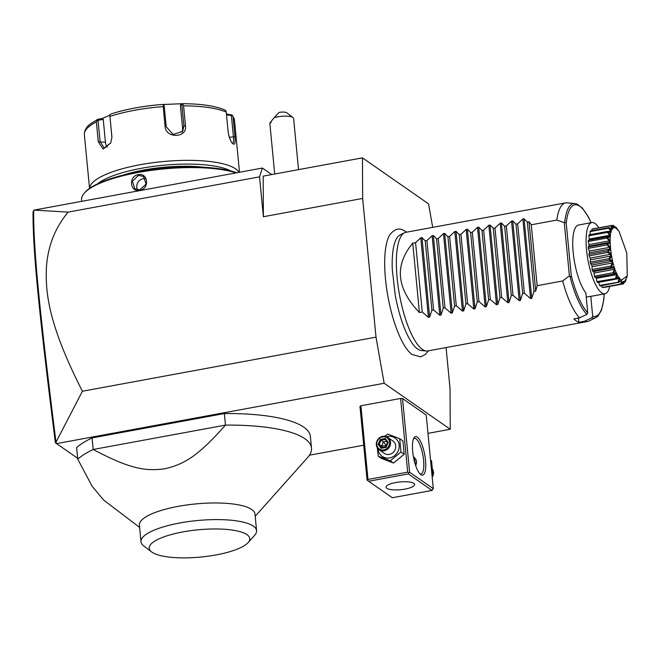 <?xml version="1.0" encoding="UTF-8"?>
<svg xmlns="http://www.w3.org/2000/svg" width="661" height="661" viewBox="0 0 661 661"><rect width="100%" height="100%" fill="white"/><g stroke="black" fill="none" stroke-linecap="round" stroke-linejoin="round"><path stroke-width="0.99" d="M432.691 227.367L428.543 203.852L362.451 157.855L362.658 198.44L376.01 337.143L384.148 383.256L450.248 429.253L450.042 388.668L446.084 347.57M412.224 354.635A63.745 18.648 -100.4 0 1 411.96 354.445A63.745 18.648 -100.4 0 1 388.007 296.938A63.745 18.648 -100.4 0 1 389.891 234.663C397.426 225.525 402.954 229.954 405.565 231.482L406.515 232.193M450.248 429.253L427.973 433.36M363.715 445.2L309.447 455.198M77.659 458.296L56.565 443.614L384.148 383.256M400.607 398.451L407.705 472.144L408.729 472.904L409.613 472.227L433.302 488.71L426.205 415.025L402.516 398.533L400.607 398.451L360.898 405.771L359.972 406.375L367.07 480.06L367.599 480.481L367.995 479.456L360.898 405.771M255.196 516.266L307.522 457.685A120.641 32.686 174.5 0 0 311.496 448.059L310.381 436.5A120.641 32.686 174.5 0 0 224.36 413.546L92.086 437.921A120.641 32.686 174.5 0 0 76.626 447.588L77.742 459.147L92.201 486.364L103.703 500.113L139.62 527.395M271.754 174.562L262.384 168.043L34.066 210.107L68.149 212.115C55.111 227.715 47.856 246.173 46.402 267.49C45.543 291.336 47.311 322.411 82.418 391.246L376.01 337.143M82.418 391.246L56.003 442.151L56.565 443.614M68.149 212.115L259.55 176.851L263.384 216.725L362.658 198.44M263.384 216.725L263.177 176.14L362.451 157.855M262.384 168.043L259.55 176.851M33.678 210.405L33.05 211.999C32.662 249.982 39.52 316.883 55.367 442.68L56.061 443.234M56.003 442.151C40.098 315.727 33.199 248.743 33.694 210.446M298.532 169.629L293.6 118.418A12.063 3.272 174.5 0 0 293.021 117.551A12.063 3.272 174.5 0 0 283.842 116.146A12.063 3.272 174.5 0 0 274.232 117.633L279.058 112.42A6.032 1.636 -5.5 0 1 286.75 112.783L293.021 117.551M271.25 122.169C268.614 124.731 269.605 123.219 274.232 117.633M81.708 201.332L81.567 199.837A84.443 22.879 -5.5 0 1 84.344 193.095A84.443 22.879 -5.5 0 1 152.245 170.249A84.443 22.879 -5.5 0 1 236.018 172.901M138.19 174.669C148.262 172.488 149.824 189.005 139.694 190.277C129.911 192.665 128.341 176.14 138.19 174.669L138.446 175.388L143.511 176.462L146.106 184.105L139.835 189.839L134.894 188.839L132.398 181.271L138.446 175.388M84.344 193.095L85.129 192.219A83.542 22.631 -5.5 0 1 153.74 169.423A83.542 22.631 -5.5 0 1 236.721 172.769M204.224 167.299A64.836 17.566 174.5 0 0 123.07 175.115M97.555 183.832A72.379 19.607 -5.5 0 1 163.077 165.283A72.379 19.607 -5.5 0 1 230.929 170.992M89.607 188.36A75.395 20.425 -5.5 0 1 152.608 162.746A75.395 20.425 -5.5 0 1 235.58 168.852A75.395 20.425 -5.5 0 1 238.976 172.356M239.489 172.257L234.481 120.195A75.395 20.425 174.5 0 0 233.06 116.857L234.969 136.67C235.572 142.429 234.977 144.866 233.184 143.999L233.093 143.933M232.986 143.85L233.184 143.999C230.821 141.975 229.136 137.951 228.152 131.927L226.244 112.114A75.395 20.425 174.5 0 0 183.568 105.843L185.477 125.664C187.584 138.083 165.663 138.818 165.093 126.416L163.184 106.603A75.395 20.425 174.5 0 0 109.933 116.41L111.899 137.397L110.676 143.073L103.133 149.08L98.274 141.727L96.366 121.913A75.395 20.425 174.5 0 0 84.377 134.654L89.549 188.402M110.751 142.9L104.174 147.99L100.067 141.495L98.035 120.352L97.093 119.963L97.869 119.335L96.366 121.913M233.06 116.857L232.102 114.973L226.434 114.072M234.481 120.195L232.399 115.303L231.358 115.419L233.399 136.571C233.953 141.652 233.465 143.817 231.945 143.049M183.568 105.843L182.758 103.694C201.208 103.81 215.23 105.909 224.831 109.982L225.732 110.536L226.244 112.114M181.478 103.876L180.37 105.116L181.874 104.901L182.758 103.694L162.87 104.504M181.874 104.901L183.907 126.053L182.667 131.275L173.132 134.514L166.208 126.705L164.176 105.562L163.564 104.909L163.184 106.603M109.933 116.41L109.759 114.824L111.271 113.899A73.164 19.822 -5.5 0 1 162.614 104.438L163.564 104.909M162.623 104.438C143.181 105.991 126.003 109.156 111.073 113.956L111.271 113.899M111.841 136.224L109.759 114.824M111.849 136.72L111.899 137.579M97.869 119.335L102.298 118.468L103.232 119.327L105.446 142.289A9.047 5.858 98.4 0 0 107.256 147.18M98.035 120.352L103.232 119.327M102.298 118.468L109.784 115.221M226.525 115.014L231.358 115.419M180.37 105.116L182.576 128.077A9.047 8.51 -146.7 0 1 181.899 132.258M137.604 189.889A7.544 6.916 -55.2 0 1 143.181 178.685A7.544 6.916 124.8 0 1 145.494 178.652M409.613 472.227L402.516 398.533M417.281 437.119A19.607 5.734 -100.4 0 1 425.51 460.37A19.607 5.734 -100.4 0 1 420.9 474.689A19.607 5.734 -100.4 0 1 420.751 474.573A19.607 5.734 -100.4 0 1 413.456 456.941A19.607 5.734 -100.4 0 1 413.984 437.871A19.607 5.734 -100.4 0 1 417.281 437.119M433.302 488.71L432.021 490.421L408.333 473.929L408.729 472.904M407.705 472.144L367.995 479.456M408.333 473.929L368.631 481.249L392.32 497.733L432.021 490.421M386.85 488.314A14.327 3.883 -5.5 0 1 386.065 487.207A14.327 3.883 -5.5 0 1 397.765 482.224A14.327 3.883 -5.5 0 1 413.794 483.348A14.327 3.883 -5.5 0 1 414.587 484.455A14.327 3.883 -5.5 0 1 402.888 489.437A14.327 3.883 -5.5 0 1 386.85 488.314M368.631 481.249L367.599 480.481M413.497 438.846A18.095 5.296 -100.4 0 1 414.397 438.367A18.095 5.296 -100.4 0 1 416.009 438.83A18.095 5.296 -100.4 0 1 423.296 457.767A18.095 5.296 -100.4 0 1 420.958 473.962A18.095 5.296 -100.4 0 1 419.95 473.838M413.431 456.817L414.257 457.305L415.662 465.534M414.406 457.412A6.337 5.809 -55.2 0 0 413.447 456.925M415.62 465.418A6.032 5.528 -55.2 0 0 413.505 457.247M384.685 436.268L387.701 434.087L399.69 438.664L402.921 440.92L404.202 454.264L393.502 463.031L381.513 458.445L378.282 456.197L377.249 447.712M399.69 438.664L400.971 452.017L390.271 460.783L393.502 463.031M400.971 452.017L404.202 454.264M386.478 436.698A11.212 10.287 124.8 0 1 387.594 436.434A11.212 10.287 124.8 0 1 399.17 445.241A11.212 10.287 124.8 0 1 389.66 457.924A11.212 10.287 124.8 0 1 378.051 448.811M379.133 449.761L384.322 453.372A7.544 6.916 -55.2 0 0 389.321 454.404A7.544 6.916 -55.2 0 0 395.485 448.604A7.544 6.916 -55.2 0 0 392.931 440.994L387.751 437.384A7.544 6.916 124.8 0 1 390.296 444.993A7.544 6.916 124.8 0 1 384.14 450.802A7.544 6.916 -55.2 0 1 379.133 449.761A7.544 6.916 -55.2 0 1 376.588 442.159A7.544 6.916 -55.2 0 1 382.744 436.351A7.544 6.916 124.8 0 1 387.751 437.384M390.271 460.783L378.282 456.197M382.57 436.904A6.784 6.222 124.8 0 1 389.577 442.226A6.784 6.222 124.8 0 1 383.826 449.901A6.784 6.222 -55.2 0 1 376.811 444.58A6.784 6.222 -55.2 0 1 382.57 436.904M380.257 439.425L378.166 444.332L381.108 448.307L386.14 447.381L388.23 442.473L385.28 438.499L380.257 439.425L381 440.267L379.257 444.349L381.686 447.637M385.28 438.499L385.189 439.491L381 440.267L383.413 441.945L386.396 445.63L381.67 446.035L383.413 441.945L386.569 441.366M387.594 442.754L385.156 439.466L387.602 442.746L385.842 446.877L381.62 447.646L385.842 446.902M388.23 442.473L386.14 447.381M381.108 448.307L381.711 447.662M378.166 444.332L379.257 444.349L382.719 447.447M387.379 442.465L386.685 444.886M385.793 446.877L386.065 446.349M430.551 460.147L431.542 460.841L432.823 474.185L431.98 474.986M431.84 473.499L432.823 474.185M432.195 477.201A7.544 6.916 -55.2 0 0 432.575 469.327M92.086 437.921L93.201 449.48A120.641 32.686 174.5 0 0 77.742 459.147M311.496 448.059A120.641 32.686 174.5 0 0 304.861 438.722A120.641 32.686 174.5 0 0 225.475 425.106C196.681 457.701 183.229 464.311 164.895 468.789C146.188 471.136 131.324 469.748 93.201 449.48L225.475 425.106L224.36 413.546M256.575 530.634A58.061 15.732 -5.5 0 0 253.386 526.139A58.061 15.732 174.5 0 0 188.41 521.587A58.061 15.732 174.5 0 0 141 541.764L139.397 525.148A58.061 15.732 -5.5 0 1 186.815 504.971A58.061 15.732 -5.5 0 1 251.783 509.524A58.061 15.732 -5.5 0 1 254.981 514.018L256.575 530.634A58.061 15.732 -5.5 0 1 254.667 535.27L248.106 542.615A50.517 13.683 174.5 0 0 246.991 534.675A50.517 13.683 174.5 0 0 183.51 531.816A50.517 13.683 174.5 0 0 151.6 551.902A50.517 13.683 174.5 0 0 151.98 552.183A50.517 13.683 174.5 0 0 201.39 556.992A50.517 13.683 174.5 0 0 248.106 542.615M141 541.764A58.061 15.732 174.5 0 0 143.759 545.945A58.061 15.732 174.5 0 0 143.768 545.953L151.6 551.902M426.312 351.008L421.437 350.553A58.986 17.26 -100.4 0 1 417.62 349A58.986 17.26 -100.4 0 1 411.737 342.605C404.78 331.962 399.285 316.214 395.245 295.351L392.279 269.333C391.932 259.666 392.469 251.824 393.898 245.809A58.986 17.26 -100.4 0 1 400.128 234.919L404.524 232.763A60.316 17.649 79.6 0 0 398.459 288.725A60.316 17.649 79.6 0 0 422.404 349.413A60.316 17.649 79.6 0 0 426.312 351.008A60.316 17.649 79.6 0 0 427.774 350.941L587.447 321.519A60.316 17.649 79.6 0 0 588.835 321.056L595.858 317.611A58.193 17.029 -100.4 0 1 591.769 317.834L584.506 321.263A60.316 17.649 79.6 0 0 587.447 321.519M564.717 222.17L566.229 223.187L571.253 275.414C571.327 276.843 570.889 277.141 569.931 276.298L569.394 275.802L564.271 222.625L564.717 222.17A58.193 17.029 -100.4 0 1 574.839 203.538L567.047 202.82A60.316 17.649 79.6 0 0 565.593 202.877L405.912 232.3A60.316 17.649 79.6 0 0 404.524 232.763M412.745 243.182L419.421 312.537C396.493 288.526 394.262 265.408 412.745 243.182L415.571 242.661L420.776 237.811L421.982 237.588L425.221 240.885L426.915 240.571L432.12 235.721L433.327 235.498L436.566 238.795L438.26 238.481L443.465 233.63L444.671 233.407L447.91 236.704L449.604 236.39L454.809 231.54L456.016 231.317L459.255 234.614L460.957 234.3L466.154 229.45L467.36 229.227L470.607 232.523L472.301 232.209L477.498 227.359L478.704 227.136L481.952 230.433L483.645 230.119L488.843 225.269L490.049 225.046L493.296 228.342L494.99 228.028L500.187 223.178L501.393 222.955L504.64 226.252L506.334 225.938L511.531 221.088L512.738 220.865L515.985 224.162L517.679 223.848L522.876 218.998L524.082 218.774L531.741 298.318L534.005 291.427L535.707 291.113L537.145 285.668L562.668 280.966A60.316 17.649 79.6 0 0 579.573 317.825L573.905 318.866A60.316 17.649 79.6 0 0 576.409 321.039A60.316 17.649 79.6 0 0 578.838 322.304L584.506 321.263M578.425 318.032L578.838 322.304M579.573 317.825L586.836 314.396L587.745 312.793L585.828 292.831A36.19 10.593 -100.4 0 1 573.318 253.733A36.19 10.593 -100.4 0 1 578.474 225.037L591.835 222.575A36.19 10.593 -100.4 0 1 598.891 227.756M591.835 222.575A36.19 10.593 -100.4 0 0 586.547 249.924A36.19 10.593 79.6 0 0 604.955 293.765L591.587 296.227A36.19 10.593 -100.4 0 1 590.76 296.268L586.241 297.103M590.76 296.268L592.686 316.231L591.769 317.834M604.955 293.765A36.19 10.593 79.6 0 0 609.698 286.411M609.244 227.723L611.764 228.863L612.185 228.359L610.491 225.781L591.892 229.202A29.919 8.75 -100.4 0 1 592.297 228.97L611.103 225.558A29.919 8.75 79.6 0 0 611.02 225.608C613.697 229.582 613.102 230.284 609.244 227.723A29.919 8.75 79.6 0 0 609.178 227.847C612.235 231.994 611.822 233.283 607.93 231.722A29.919 8.75 79.6 0 0 607.897 231.912C611.285 235.927 611.078 237.72 607.261 237.291A29.919 8.75 79.6 0 0 607.252 237.53C610.904 241.1 610.921 243.273 607.285 244.041A29.919 8.75 79.6 0 0 607.302 244.314C611.128 247.181 611.359 249.577 607.996 251.511A29.919 8.75 79.6 0 0 608.037 251.808C611.921 253.733 612.359 256.204 609.343 259.203A29.919 8.75 79.6 0 0 609.401 259.492C613.251 260.327 613.862 262.69 611.235 266.581A29.919 8.75 79.6 0 0 611.318 266.854C615.019 266.507 615.763 268.606 613.54 273.15A29.919 8.75 79.6 0 0 613.639 273.381C617.101 271.845 617.928 273.538 616.11 278.463A29.919 8.75 79.6 0 0 616.217 278.636C619.357 275.992 620.208 277.166 618.77 282.156A29.919 8.75 79.6 0 0 618.87 282.255L621.472 280.173L621.332 283.966A29.919 8.75 79.6 0 0 621.423 283.999L622.885 281.702L623.62 283.792A29.919 8.75 79.6 0 0 623.695 283.743C625.653 278.917 626.248 278.215 625.48 281.627A29.919 8.75 79.6 0 0 625.546 281.503L626.339 278.066M591.892 229.202A6.271 1.834 79.6 0 0 591.843 230.714M607.93 231.722L610.376 231.945L610.665 231.028L608.682 228.169L590.091 231.59A29.919 8.75 -100.4 0 1 590.397 230.978L608.996 227.558M590.091 231.59A6.271 1.834 79.6 0 0 590.397 234.597M607.261 237.291L606.914 236.878L607.699 236.588L609.549 236.564L609.698 235.291L607.442 232.366L588.852 235.787A29.919 8.75 -100.4 0 1 589.042 234.845L607.633 231.424M588.852 235.787A6.271 1.834 79.6 0 0 589.447 239.018A27.382 8.015 79.6 0 0 589.331 239.976M607.699 236.588L588.678 240.092A6.271 1.834 79.6 0 0 588.323 240.307A29.919 8.75 -100.4 0 0 588.265 241.513A6.271 1.834 79.6 0 0 589.083 244.587A27.382 8.015 79.6 0 0 589.091 246.123A6.271 1.834 79.6 0 0 588.992 246.14A6.271 1.834 79.6 0 0 588.29 246.974A29.919 8.75 -100.4 0 0 588.364 248.371A6.271 1.834 79.6 0 0 589.356 251.081A27.382 8.015 79.6 0 0 589.521 252.783A6.271 1.834 79.6 0 0 588.951 254.411A29.919 8.75 -100.4 0 0 589.149 255.898A6.271 1.834 79.6 0 0 590.24 258.063A27.382 8.015 79.6 0 0 590.546 259.814A6.271 1.834 79.6 0 0 590.248 262.103A29.919 8.75 -100.4 0 0 590.562 263.582A6.271 1.834 79.6 0 0 591.686 265.044A27.382 8.015 79.6 0 0 592.116 266.722A6.271 1.834 79.6 0 0 592.099 269.531A29.919 8.75 -100.4 0 0 592.512 270.894A6.271 1.834 79.6 0 0 593.578 271.564A6.271 1.834 79.6 0 0 593.578 271.555A27.382 8.015 79.6 0 0 594.107 273.051A6.271 1.834 79.6 0 0 594.388 276.174A29.919 8.75 -100.4 0 0 594.867 277.339A6.271 1.834 79.6 0 0 595.379 277.463L614.548 273.935L594.867 277.339M595.908 277.364A27.382 8.015 79.6 0 0 596.396 278.364A6.271 1.834 79.6 0 0 596.941 281.603A29.919 8.75 -100.4 0 0 597.453 282.478A6.271 1.834 79.6 0 0 597.461 282.478A6.271 1.834 79.6 0 0 597.461 282.47M598.767 282.23A27.382 8.015 79.6 0 0 598.816 282.305A6.271 1.834 79.6 0 0 599.593 285.428A29.919 8.75 -100.4 0 0 600.105 285.957L618.87 282.255M601.518 285.701A6.271 1.834 79.6 0 0 602.171 287.395A29.919 8.75 -100.4 0 0 602.642 287.543L621.423 283.999M604.385 287.229A6.271 1.834 79.6 0 0 604.485 287.37L623.075 283.941L623.654 281.363L622.488 282.297M615.821 228.012L614.928 227.02M615.275 226.954L616.465 228.549M618.506 230.714L615.953 227.194A29.919 8.75 79.6 0 0 615.854 227.087M625.455 279.909L625.48 281.627L624.447 282.032M624.976 281.933L625.091 280.52M623.62 283.792L623.075 283.941M623.654 281.363L623.141 281.412M621.332 283.966L602.171 287.395M620.762 283.966L621.456 280.867L620.266 281.09M621.456 280.867L620.877 280.462L618.696 282.536M618.77 282.156L599.593 285.428M618.192 281.999L619.06 278.57L598.816 282.305M619.06 278.57L618.456 277.744L616.044 279.049L597.453 282.478L616.217 278.636M616.11 278.463L596.941 281.603M615.531 278.174L616.639 274.637L596.396 278.364M616.639 274.637L616.052 273.431L614.548 273.935M613.458 273.91L613.639 273.381M613.54 273.15L612.978 272.753L594.388 276.174M612.978 272.753L614.358 269.316L594.107 273.051M614.358 269.316L613.829 267.829L611.103 267.465L592.512 270.894M613.788 267.837L593.578 271.555L613.805 267.829M611.103 267.465L611.318 266.854M611.235 266.581L610.69 266.102L592.099 269.531M610.69 266.102L612.359 262.995L592.116 266.722M612.359 262.995L611.929 261.31L591.686 265.044M611.929 261.31L609.161 260.153L590.562 263.582M609.161 260.153L609.401 259.492M609.343 259.203L608.839 258.674L590.248 262.103M608.839 258.674L610.797 256.08L590.546 259.814M610.797 256.08L610.483 254.328L590.24 258.063M610.483 254.328L607.74 252.469L589.149 255.898M607.74 252.469L608.037 251.808M607.996 251.511L607.542 250.99L588.951 254.411M607.542 250.99L609.764 249.057L589.521 252.783M609.764 249.057L609.599 247.354L589.356 251.081M609.599 247.354L606.955 244.95L588.364 248.371M606.955 244.95L607.302 244.314M607.285 244.041L606.881 243.554L588.29 246.974M606.881 243.554L609.335 242.397L609.326 240.86L589.083 244.587M588.992 246.14L609.335 242.397M609.326 240.86L606.856 238.084L588.265 241.513M606.856 238.084L607.252 237.53M606.914 236.878L588.323 240.307M609.698 235.291L589.447 239.018M607.442 232.366L607.897 231.912M610.665 231.028L608.335 231.457M608.682 228.169L609.178 227.847M612.185 228.359L611.144 228.549M610.491 225.781L611.02 225.608M613.168 227.21L614.143 227.467L612.739 225.368L611.21 225.649M613.648 227.516L614.143 227.467M612.739 225.368L613.301 225.351L613.532 227.475L611.103 225.558M616.506 228.582L613.391 225.376A29.919 8.75 79.6 0 0 613.301 225.351M621.53 280.024L627.264 275.943L626.768 252.94L619.027 231.267L616.589 228.698C605.129 219.237 610.376 273.745 621.53 280.024M627.066 276.686L626.793 277.628M562.668 280.966L569.394 275.802M565.593 202.877A60.316 17.649 79.6 0 0 556.81 220.072L531.279 224.781L529.023 221.757L535.707 291.113M531.741 298.318L530.543 298.541L524.355 293.203L517.679 223.848M512.738 220.865L520.397 300.408L522.661 293.517L524.355 293.203M520.397 300.408L519.191 300.631L513.01 295.293L506.334 225.938M501.393 222.955L509.053 302.498L511.317 295.607L513.01 295.293M509.053 302.498L507.846 302.721L501.666 297.384L494.99 228.028M490.049 225.046L497.708 304.589L499.972 297.698L501.666 297.384M497.708 304.589L496.502 304.812L490.322 299.474L483.645 230.119M478.704 227.136L486.364 306.679L488.628 299.788L490.322 299.474M486.364 306.679L485.157 306.902L478.977 301.565L472.301 232.209M467.36 229.227L475.019 308.77L477.283 301.879L478.977 301.565M475.019 308.77L473.813 308.993L467.633 303.655L460.957 234.3M456.016 231.317L463.675 310.86L465.939 303.969L467.633 303.655M463.675 310.86L462.469 311.083L456.288 305.746L449.604 236.39M444.671 233.407L452.331 312.95L454.594 306.06L456.288 305.746M452.331 312.95L451.124 313.174L444.944 307.836L438.26 238.481M433.327 235.498L440.986 315.041L443.25 308.15L444.944 307.836M440.986 315.041L439.78 315.264L433.599 309.926L426.915 240.571M421.982 237.588L429.642 317.131L431.906 310.24L433.599 309.926M429.642 317.131L428.435 317.354L422.255 312.017L415.571 242.661M419.421 312.537L422.255 312.017M524.082 218.774L527.329 222.071L529.023 221.757M537.145 285.668L531.279 224.781M564.271 222.625L556.81 220.072M534.005 291.427L527.329 222.071M522.661 293.517L515.985 224.162M511.317 295.607L504.64 226.252M499.972 297.698L493.296 228.342M488.628 299.788L481.952 230.433M477.283 301.879L470.607 232.523M465.939 303.969L459.255 234.614M454.594 306.06L447.91 236.704M443.25 308.15L436.566 238.795M431.906 310.24L425.221 240.885M234.969 136.67L229.317 137.323M185.477 125.664L183.907 126.053L182.576 128.077M165.093 126.416L166.208 126.705M98.274 141.727L105.446 142.289M139.694 190.277L139.835 189.839M571.253 275.414A56.739 16.599 79.6 0 0 587.745 312.793M592.686 316.231A56.739 16.599 79.6 0 0 604.162 293.905M591.041 222.724A56.739 16.599 79.6 0 0 566.229 223.187M586.836 314.396A58.193 17.029 -100.4 0 1 569.931 276.298M522.876 218.998L530.543 298.541M511.531 221.088L519.191 300.631M500.187 223.178L507.846 302.721M488.843 225.269L496.502 304.812M477.498 227.359L485.157 306.902M466.154 229.45L473.813 308.993M454.809 231.54L462.469 311.083M443.465 233.63L451.124 313.174M432.12 235.721L439.78 315.264M420.776 237.811L428.435 317.354M274.712 174.017L269.837 123.351M97.489 119.459L90.45 123.863C86.294 126.92 84.278 130.523 84.377 134.654M428.378 350.826L425.535 354.395L420.66 356.866L411.96 354.445M627.264 275.943L627.049 276.752M574.839 203.538L577.334 204.208L582.515 208.265L588.24 216.742L591.149 222.707M604.27 293.889L603.716 300.152L601.336 310.472L597.932 316.107L595.858 317.611"/></g></svg>

